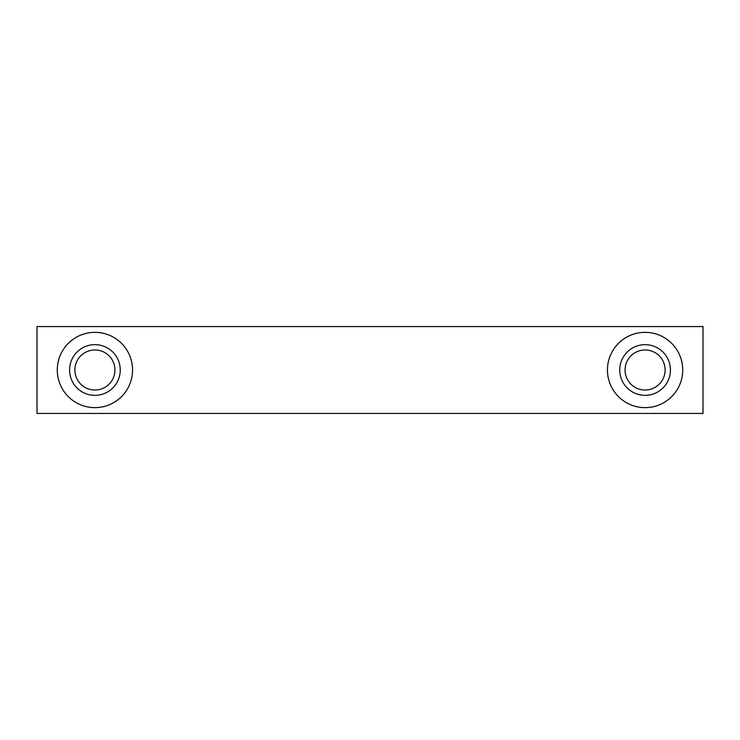 <?xml version="1.0" encoding="UTF-8"?>
<svg xmlns="http://www.w3.org/2000/svg" width="740" height="740" viewBox="0 0 740 740"><rect width="100%" height="100%" fill="white"/><g stroke="black" fill="none" stroke-linecap="round" stroke-linejoin="round"><path stroke-width="1.11" d="M703 413.438L37 413.438L37 326.562L703 326.562L703 413.438M645.086 344.664A25.336 25.336 0 0 1 667.027 382.673A25.336 25.336 0 0 1 623.145 382.673A25.336 25.336 0 0 1 645.086 344.664M645.086 332.353A37.648 37.648 0 0 1 677.683 388.824A37.648 37.648 0 0 1 612.489 388.824A37.648 37.648 0 0 1 645.086 332.353M94.914 332.353A37.648 37.648 0 0 1 127.511 388.824A37.648 37.648 0 0 1 62.317 388.824A37.648 37.648 0 0 1 94.914 332.353M94.914 344.664A25.336 25.336 0 0 1 116.855 382.673A25.336 25.336 0 0 1 72.973 382.673A25.336 25.336 0 0 1 94.914 344.664M94.914 349.974A20.026 20.026 0 0 1 112.258 380.018A20.026 20.026 0 0 1 77.571 380.018A20.026 20.026 0 0 1 94.914 349.974M645.086 349.974A20.026 20.026 0 0 1 662.43 380.018A20.026 20.026 0 0 1 627.742 380.018A20.026 20.026 0 0 1 645.086 349.974"/></g></svg>
